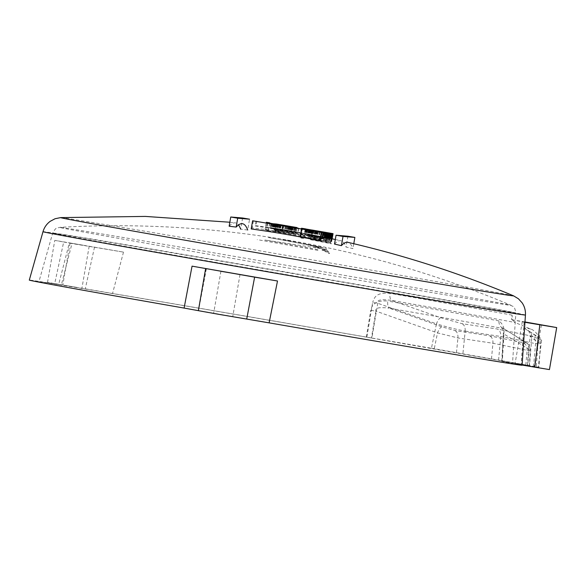 <?xml version="1.0" encoding="UTF-8"?>
<svg xmlns="http://www.w3.org/2000/svg" width="586" height="586" viewBox="0 0 586 586"><rect width="100%" height="100%" fill="white"/><g stroke="black" fill="none" stroke-linecap="round" stroke-linejoin="round"><path stroke-width="0.44" stroke-dasharray="2.93 2.2" d="M371.898 338.041L431.45 348.231L436.445 323.824L377.736 303.27A7.757 0.901 -170.5 0 1 372.667 302.391L366.858 337.177L371.898 338.041L377.736 303.27C376.498 299.937 381.068 298.977 391.463 300.391A7.757 3.406 99.9 0 1 389.983 293.3C375.677 292.326 374.498 297.439 372.667 302.391M366.858 337.177A250.054 1.311 9.8 0 0 362.199 336.357A250.054 1.311 9.8 0 0 112.549 293.483L47.525 282.386L54.681 283.712L63.684 242.003L71.975 243.527L61.354 284.95L54.681 283.712M47.525 282.386L54.784 240.363L123.492 252.119A245.571 1.289 9.8 0 0 69.302 243.124L58.629 284.54A250.054 1.311 9.8 0 0 29.3 280.101M206.008 268.696L198.368 310.639M522.104 365.225A250.054 1.311 9.8 0 0 521.218 364.953L522.119 365.063M549.441 369.583L538.219 367.539L541.625 340.188C537.157 333.324 533.509 329.625 530.682 329.09L514.991 322.468L512.479 319.846L511.541 319.692A245.571 1.289 9.8 0 1 524.17 322.197L524.953 322.293M530.682 329.09C524.748 327.479 523.635 327.882 527.334 330.306L533.692 334.335A7.757 7.017 122.6 0 1 535.143 335.024C539.186 338.481 539.743 337.587 540.482 343.755L538.915 367.341L527.766 365.627L530.132 336.218L531.744 337.954L540.482 343.755L535.56 343.638L500.781 336.474C500.971 332.907 499.887 330.438 497.521 329.068L462.237 323.714L440.731 317.729L391.463 300.391A251.138 1.319 9.8 0 1 514.991 322.468M527.334 330.306A7.757 7.025 122 0 1 528.689 330.944A7.757 7.025 122 0 1 531.744 337.954L529.495 365.876L538.219 367.539M538.915 367.341L533.582 366.323L535.56 343.66C535.75 340.056 534.549 337.565 531.956 336.166L497.521 329.068M431.45 348.231L533.582 366.323M527.964 365.825L515.057 363.65L527.964 365.825M226.548 315.495L213.648 313.312L226.548 315.495M75.711 287.206L62.805 285.023L75.711 287.206M503.726 333.991C504.766 328.57 503.162 324.219 498.92 320.916A7.757 7.208 100.6 0 0 503.323 328.534C503.872 329.237 504.085 331.061 503.953 334.005L503.374 333.969L502.07 361.386A240.304 1.26 9.8 0 1 512.501 363.562L515.863 313.005A235.008 1.231 9.8 0 0 365.576 285.88A235.008 1.231 9.8 0 0 52.703 233.001A235.008 1.231 9.8 0 0 202.983 260.133A235.008 1.231 9.8 0 0 515.863 313.005C514.332 304.427 512.677 307.196 511.08 305.313A229.053 1.201 9.8 0 0 364.66 278.907A229.053 1.201 9.8 0 0 59.779 227.353A229.053 1.201 9.8 0 0 206.191 253.811A229.053 1.201 9.8 0 0 511.08 305.313C439.947 275.435 366.873 253.95 291.85 240.853C252.295 233.88 206.279 228.621 163.728 226.782C129.066 225.2 94.419 225.39 59.779 227.353C57.648 228.599 57.018 225.434 52.703 233.001L38.903 281.763A240.304 1.26 9.8 0 0 192.574 309.503A240.304 1.26 9.8 0 0 512.501 363.562M527.393 365.408L528.601 349.168L503.953 334.005L502.312 361.401L529.312 365.686L366.309 337.133A240.304 1.26 9.8 0 0 358.83 335.829A240.304 1.26 9.8 0 0 38.903 281.763M524.968 322.117L522.316 321.626L524.975 322.051M524.975 321.956L512.479 319.846L512.054 315.129L511.541 319.692M82.97 245.182L70.064 243L82.97 245.182M54.784 240.363L63.684 242.003M524.17 322.197L521.218 364.953M512.684 320.359L512.765 319.89M533.692 334.335C536.505 336.188 535.926 336.804 531.956 336.166M440.731 317.729A7.757 2.381 -70 0 0 436.445 323.824C446.876 327.061 456.45 329.479 465.181 331.068L462.903 353.695M465.181 331.068C465.35 327.479 464.368 325.032 462.237 323.714M498.569 360.068L500.781 336.474L465.181 331.09M541.625 340.188L533.194 336.635L530.132 336.218C529.422 332.094 528.711 330.182 528.001 330.489L535.143 335.024A7.757 7.017 122.6 0 1 538.124 341.99L536.271 366.961M123.492 252.119L112.549 293.483M94.514 247.116L85.292 288.788M310.221 230.012L309.305 235.294A1022.643 524.074 99.6 0 1 310.507 235.425A1022.394 686.528 -80.5 0 1 311.73 235.609A1022.306 1020.468 -85.2 0 0 307.848 234.869A1023.434 61.054 -80.2 0 0 307.679 234.708A1022.453 1020.622 -85.2 0 1 308.273 234.818A1022.453 1020.622 -85.2 0 1 328.365 238.795A1022.929 61.025 99.8 0 1 328.534 238.963A1022.306 1020.468 94.8 0 0 315.612 236.356A1022.145 786.28 99.4 0 0 313.129 235.96A1022.724 409.936 99.7 0 0 311.964 235.858L312.895 230.452M291.667 230.994A1023.522 61.054 99.8 0 0 291.542 230.979A1023.522 61.054 -80.2 0 0 291.359 230.972A1023.522 311.906 99.9 0 0 290.553 230.855A1023.522 519.02 100 0 0 289.828 230.745A1023.515 772.722 100.1 0 0 288.656 230.554A1023.515 772.722 100.1 0 0 288.451 230.525A1023.515 888.903 100.3 0 0 286.422 230.203A1023.493 1000.331 101.2 0 0 281.793 229.448A1023.471 1021.632 -85.2 0 0 279.192 229.031A1023.442 977.792 -81.2 0 0 276.636 228.606A1023.427 952.228 -81 0 0 274.717 228.298A1023.383 822.055 -80.6 0 0 272.849 227.991A1023.354 687.173 -80.5 0 0 271.626 227.786A1023.317 410.178 -80.3 0 0 271.047 227.683A1023.31 193.548 -80.3 0 0 270.556 227.588A1023.31 61.047 -80.2 0 1 270.864 227.617A1023.31 311.84 -80.1 0 1 271.67 227.734A1023.324 518.918 -80 0 1 272.395 227.844A1023.361 772.604 -79.9 0 1 273.772 228.064A1023.398 888.801 -79.7 0 1 275.801 228.379A1023.442 990.128 -79.1 0 1 277.793 228.701A1023.449 1006.829 -78.6 0 1 280.43 229.126A1023.478 1021.64 94.8 0 1 283.031 229.544A1023.5 967.435 98.9 0 1 287.506 230.283A1023.515 822.158 99.4 0 1 289.374 230.598A1023.522 687.29 99.5 0 1 290.597 230.803A1023.522 410.259 99.7 0 1 291.176 230.906A1023.522 193.592 99.7 0 1 291.667 230.994L292.311 227.28M255.957 221.281L255.152 225.947A1022.929 61.025 -80.2 0 1 255.987 225.698A1023.361 1021.523 94.8 0 1 284.825 230.1A1023.361 1021.523 94.8 0 1 324.622 237.579M255.152 225.947A1022.695 943.497 99.1 0 1 315.07 237.125A1021.801 982.912 100.9 0 0 252.163 227.976A1022.929 61.025 -80.2 0 0 251.204 228.943M310.602 239.747A1017.655 1015.831 94.8 0 1 330.057 243.586A1017.655 1015.831 94.8 0 1 331.288 243.842A1022.929 61.025 99.8 0 0 331.156 243.483A1017.999 1016.168 -85.2 0 0 328.951 243.029A1017.999 1016.168 -85.2 0 0 310.47 239.396A1023.434 61.054 -80.2 0 1 310.602 239.747L312.279 230.049M300.53 237.081A1018.527 1016.695 94.8 0 1 327.178 242.165A1018.527 1016.695 94.8 0 1 330.936 242.941A1022.929 61.025 99.8 0 0 330.797 242.611A1018.842 1017.01 -85.2 0 0 326.072 241.637A1018.842 1017.01 -85.2 0 0 300.391 236.751A1023.515 61.054 -80.2 0 1 300.53 237.081L302.039 228.328M300.164 236.253A1019.325 1017.494 94.8 0 1 324.285 240.824A1019.325 1017.494 94.8 0 1 330.57 242.113A1022.929 61.025 99.8 0 0 330.423 241.813A1019.611 1017.779 -85.2 0 0 323.172 240.326A1019.611 1017.779 -85.2 0 0 300.017 235.953A1023.515 61.054 -80.2 0 1 300.164 236.253L301.541 228.284M319.861 239.249A1023.237 61.039 99.8 0 0 319.626 238.824A1023.237 61.039 99.8 0 0 319.04 237.894A1021.339 1019.508 94.8 0 1 320.33 238.15A1022.013 988.75 -79.1 0 1 322.3 238.583A1022.38 943.409 -79.5 0 1 323.626 238.89A1023.134 772.429 -79.9 0 1 325.655 239.425A1023.515 519.013 -80 0 1 326.365 239.652A1023.442 311.884 -80.1 0 1 327.127 239.974A1022.636 87.006 -80.2 0 0 326.695 240.201A1021.112 523.291 -80.4 0 0 325.494 240.092A1019.926 948.968 -81 0 0 323.589 239.755A1023.134 61.032 -80.2 0 1 323.736 240.026A1019.684 974.203 98.8 0 1 326.292 240.494A1020.285 685.115 99.5 0 1 328.138 240.729A1021.369 409.394 99.7 0 1 329.31 240.78A1022.526 86.999 99.8 0 1 329.742 240.56A1023.295 231.58 99.9 0 0 328.914 240.135A1023.478 387.038 99.9 0 0 328.175 239.857A1023.471 625.43 100 0 0 326.79 239.454A1023.215 772.487 100.1 0 0 325.435 239.103A1022.526 943.541 100.5 0 0 322.791 238.487A1021.83 1016.498 102.7 0 0 318.879 237.674A1021.354 996.398 -81.5 0 0 315.034 236.956A1021.354 888.881 -80.7 0 0 314.499 236.869A1021.354 888.881 -80.7 0 0 312.506 236.546A1021.808 686.14 -80.5 0 0 311.276 236.392A1022.248 523.869 -80.4 0 0 310.075 236.283A1022.878 271.281 -80.3 0 0 309.525 236.297A1023.193 111.208 -80.2 0 0 309.056 236.466A1023.522 231.631 -80.1 0 1 309.891 236.898A1023.127 585.641 -80 0 1 311.979 237.528A1021.984 858.336 -79.7 0 1 314.66 238.187A1020.651 1004.074 -78.6 0 1 317.275 238.744A1020.05 1018.219 94.8 0 1 319.861 239.249L321.143 231.814M309.305 235.294A1023.046 271.325 -80.3 0 0 308.756 235.279A1023.215 144.596 -80.2 0 0 308.273 235.352A1021.859 1020.021 94.8 0 1 311.51 235.96A1023.178 111.208 99.8 0 1 311.723 235.909A1023.178 111.208 99.8 0 1 311.964 235.858M289.792 230.884A1023.493 264.279 -80.1 0 1 290.619 231.096A1023.105 1021.266 94.8 0 1 293.22 231.543A1023.515 231.631 99.9 0 0 292.355 231.309A1023.486 387.038 99.9 0 0 291.601 231.14A1023.427 625.409 100 0 0 290.195 230.869A1023.317 944.273 100.5 0 0 287.521 230.393A1023.324 1021.486 -85.2 0 0 274.512 228.298A1023.361 61.047 99.8 0 0 274.219 228.188A1023.412 1021.581 -85.2 0 0 271.618 227.786A1023.31 61.047 -80.2 0 1 271.911 227.903A1023.324 1021.486 -85.2 0 0 266.696 227.119A1023.185 61.039 -80.2 0 1 266.879 227.207A1023.259 1021.42 94.8 0 1 272.087 227.983A1023.31 61.047 -80.2 0 1 272.483 228.203A1023.068 1021.23 94.8 0 1 275.09 228.606A1023.361 61.047 99.8 0 0 274.695 228.386A1023.259 1021.42 94.8 0 1 286.4 230.261A1023.237 989.93 -79.1 0 1 288.385 230.606A1023.376 625.379 -80 0 1 289.792 230.884L290.51 226.731M294.245 232.364A1023.522 61.054 99.8 0 0 293.982 232.115A1023.471 311.891 99.9 0 0 293.198 231.88A1023.346 518.925 100 0 0 292.48 231.712A1023.105 772.407 100.1 0 0 291.11 231.433A1022.973 888.435 100.3 0 0 289.096 231.052A1022.856 999.709 101.2 0 0 284.474 230.247A1022.9 1021.061 -85.2 0 0 281.873 229.822A1023.024 977.397 -81.2 0 0 279.31 229.434A1023.083 951.906 -81 0 0 277.39 229.148A1023.288 821.975 -80.6 0 0 275.508 228.899A1023.42 687.224 -80.5 0 0 274.27 228.752A1023.522 410.266 -80.3 0 0 273.691 228.716A1023.478 193.578 -80.3 0 0 273.171 228.73A1023.31 61.047 -80.2 0 1 273.442 228.987A1023.01 311.752 -80.1 0 1 274.226 229.221A1022.68 518.588 -80 0 1 274.944 229.397A1022.233 771.747 -79.9 0 1 276.314 229.668A1022.035 887.622 -79.7 0 1 278.328 230.049A1021.903 988.641 -79.1 0 1 280.313 230.393A1021.896 1005.305 -78.6 0 1 282.95 230.847A1021.969 1020.131 94.8 0 1 285.55 231.265A1022.211 966.219 98.9 0 1 290.033 231.946A1022.592 821.418 99.4 0 1 291.916 232.203A1022.87 686.851 99.5 0 1 293.147 232.349A1023.273 410.163 99.7 0 1 293.733 232.393A1023.456 193.578 99.7 0 1 294.245 232.364L295.044 227.749M282.064 231.17A1021.471 1019.633 94.8 0 1 295.058 233.331A1023.522 61.054 99.8 0 0 294.905 233.118A1021.669 1019.838 -85.2 0 0 274.094 229.741A1023.31 61.047 -80.2 0 1 274.255 229.954A1021.471 1019.633 94.8 0 1 278.16 230.554A1022.951 686.902 -80.5 0 0 276.922 230.437A1023.288 524.404 -80.4 0 0 275.713 230.379A1023.522 271.45 -80.3 0 0 275.156 230.415A1023.508 144.639 -80.2 0 0 274.658 230.554A1020.9 1019.069 94.8 0 1 277.911 231.052A1023.515 111.245 99.8 0 1 278.379 230.869A1023.398 410.215 99.7 0 1 279.559 230.891A1022.555 786.602 99.4 0 1 282.064 231.17L283.089 225.236M275.054 231.228A1020.263 1018.431 94.8 0 1 295.857 234.605A1023.522 61.054 99.8 0 0 295.71 234.341A1020.519 1018.68 -85.2 0 0 274.9 230.957A1023.31 61.047 -80.2 0 1 275.054 231.228L276.306 223.977M265.275 229.793A1020.263 1018.431 94.8 0 1 268.535 230.261A1023.149 61.032 99.8 0 0 268.381 229.99A1020.519 1018.68 -85.2 0 0 265.121 229.522A1023.053 61.032 -80.2 0 1 265.275 229.793L266.564 222.292M300.882 237.982A1017.655 1015.831 94.8 0 1 304.127 238.561A1023.5 61.054 99.8 0 0 303.988 238.202A1017.999 1016.168 -85.2 0 0 300.75 237.623A1023.515 61.054 -80.2 0 1 300.882 237.982L302.544 228.364M242.604 217.992L240.67 229.185A1017.648 1015.824 94.8 0 1 247.695 230.02L249.563 219.201M229.148 226.233A1021.933 60.966 -80.2 0 1 235.257 222.848A1021.933 60.966 -80.2 0 1 238.487 224.958M311.408 230.217L310.507 235.425M309.686 229.917L308.756 235.279M309.225 229.837L308.273 235.352M312.477 230.357L311.51 235.96M322.732 238.356A1023.01 936.362 -80.9 0 0 270.109 227.983A1023.163 1021.325 94.8 0 1 322.879 237.477M320.74 238.678A1021.288 977.118 100.8 0 0 266.52 230.415A1020.431 1018.6 94.8 0 1 320.483 240.157M324.651 237.411A1023.471 1021.632 -85.2 0 0 304.42 233.418A1023.434 61.054 -80.2 0 1 304.617 233.404A1023.5 1021.662 94.8 0 1 325.303 237.491M294.897 231.638A1023.5 1021.662 94.8 0 1 298.142 232.217A1023.5 61.054 99.8 0 0 297.944 232.224A1023.471 1021.632 -85.2 0 0 294.699 231.646A1023.515 61.054 -80.2 0 1 294.897 231.638L295.564 227.786M325.318 237.433A1023.522 1021.684 -85.2 0 0 304.932 233.404A1023.434 61.054 -80.2 0 1 305.123 233.418A1023.522 1021.691 94.8 0 1 308.361 234.034A1023.449 687.239 -80.5 0 0 307.145 233.792A1023.427 524.477 -80.4 0 0 305.965 233.565A1023.412 193.57 -80.3 0 0 305.467 233.47A1023.434 61.054 -80.2 0 1 305.621 233.506A1023.478 387.038 -80.1 0 1 306.383 233.653A1023.508 625.46 -80 0 1 307.789 233.931A1023.522 772.722 -79.9 0 1 309.152 234.202A1023.493 990.172 -79.1 0 1 311.137 234.583A1023.464 1014.315 -78 0 1 314.404 235.22A1023.405 1021.566 94.8 0 1 326.673 237.704A1022.929 61.025 99.8 0 0 326.49 237.645A1023.449 1021.61 -85.2 0 0 314.221 235.162A1023.493 1014.344 102 0 0 310.946 234.525A1023.515 772.714 100.1 0 0 309.576 234.254A1023.464 518.991 100 0 0 308.859 234.114A1023.427 311.877 99.9 0 0 308.06 233.96A1023.376 193.563 99.7 0 1 308.551 234.056A1023.39 524.463 99.6 0 1 309.73 234.29A1023.427 687.224 99.5 0 1 310.954 234.525A1023.522 1021.691 94.8 0 1 325.809 237.513M326.124 238.114A1023.119 989.82 -79.1 0 1 328.094 238.546A1022.929 61.025 99.8 0 0 327.926 238.407A1023.346 944.302 100.5 0 0 326.6 238.114A1023.207 989.901 100.9 0 0 324.629 237.689A1022.438 889.826 99.3 0 1 325.882 237.923A1022.416 523.957 99.6 0 1 327.069 238.114A1022.724 144.53 99.8 0 1 327.545 238.136A1022.929 61.025 99.8 0 0 327.332 238.004A1023.171 311.803 99.9 0 0 326.541 237.791A1023.346 518.925 100 0 0 325.823 237.623A1023.508 772.707 100.1 0 0 323.78 237.169A1023.434 1006.821 101.4 0 0 321.157 236.627A1023.31 1021.479 -85.2 0 0 319.224 236.239A1023.068 890.368 -80.7 0 0 316.711 235.755A1022.995 686.938 -80.5 0 0 315.488 235.535A1023.053 410.075 -80.3 0 0 314.338 235.36A1023.2 111.208 -80.2 0 0 313.906 235.36A1023.31 61.047 -80.2 0 1 314.286 235.623A1022.856 1021.017 -85.2 0 0 312.345 235.242A1023.222 944.185 100.5 0 0 311.02 234.971A1023.522 519.02 100 0 0 310.302 234.796A1023.493 311.899 99.9 0 0 309.518 234.576A1023.398 61.047 99.8 0 0 309.305 234.444A1023.266 193.541 99.7 0 1 309.811 234.488A1023.171 410.119 99.7 0 1 310.382 234.568A1023.083 890.383 99.3 0 1 311.642 234.803A1023.346 61.047 99.8 0 0 311.466 234.715A1023.31 1021.479 -85.2 0 0 310.17 234.466A1023.178 890.471 -80.7 0 0 308.91 234.239A1023.171 687.048 -80.5 0 0 307.687 234.026A1023.251 410.149 -80.3 0 0 307.115 233.939A1023.368 87.065 -80.2 0 0 306.712 233.953A1023.434 61.054 -80.2 0 1 306.925 234.092A1023.493 231.624 -80.1 0 1 307.782 234.356A1023.493 625.445 -80 0 1 309.181 234.686A1023.398 772.626 -79.9 0 1 310.543 234.986A1023.01 989.71 -79.1 0 1 312.521 235.382A1022.731 1020.893 94.8 0 1 322.864 237.425A1022.966 1013.824 -78 0 1 326.124 238.114L327.017 232.964M334.511 244.091A1022.306 60.988 -80.2 0 1 340.993 240.765A1022.306 60.988 -80.2 0 1 346.033 247.043A1017.648 1015.824 94.8 0 1 352.933 248.611A1021.933 60.966 99.8 0 0 347.916 242.34M353.776 243.717L352.933 248.611M347.908 236.217L346.033 247.043M292.011 227.221L291.359 230.972M291.205 227.09L290.553 230.855M290.48 226.958L289.828 230.745M289.11 226.723L288.451 230.525M287.081 226.372L286.422 230.203M282.467 225.573L281.793 229.448M279.866 225.127L279.192 229.031M277.31 224.68L276.636 228.606M275.398 224.35L274.717 228.298M273.53 224.028L272.849 227.991M271.736 223.72L271.047 227.683M271.237 223.632L270.556 227.588M271.56 223.574L270.864 227.617M272.365 223.698L271.67 227.734M273.091 223.823L272.395 227.844M274.468 224.05L273.772 228.064M276.489 224.394L275.801 228.379M278.475 224.738L277.793 228.701M281.112 225.185L280.43 229.126M283.705 225.639L283.031 229.544M288.173 226.416L287.506 230.283M290.041 226.745L289.374 230.598M291.264 226.965L290.597 230.803M291.835 227.068L291.176 230.906M288.7 226.577L288.034 230.408A1023.522 311.906 -80.1 0 1 288.839 230.525A1023.522 61.054 -80.2 0 1 288.993 230.54A1023.522 193.585 -80.3 0 0 288.502 230.445A1023.522 687.29 -80.5 0 0 287.279 230.239A1023.522 822.165 -80.6 0 0 285.404 229.924A1023.515 977.858 -81.2 0 0 282.84 229.507A1023.5 1021.669 -85.2 0 0 280.24 229.082A1023.486 1006.865 101.4 0 0 277.603 228.657A1023.442 888.845 100.3 0 0 275.574 228.335A1023.42 772.641 100.1 0 0 274.197 228.122A1023.368 311.862 99.9 0 0 273.391 228.005A1023.361 61.047 99.8 0 0 273.237 227.991A1023.361 193.556 99.7 0 1 273.735 228.086A1023.405 687.21 99.5 0 1 274.959 228.291A1023.434 822.092 99.4 0 1 276.826 228.599A1023.478 977.822 98.8 0 1 279.39 229.016A1023.5 1021.662 94.8 0 1 281.991 229.441A1023.515 1006.894 -78.6 0 1 284.635 229.866A1023.522 888.918 -79.7 0 1 286.657 230.188A1023.522 772.722 -79.9 0 1 288.034 230.408M289.506 226.701L288.839 230.525M289.66 226.716L288.993 230.54M289.154 226.65L288.502 230.445M287.931 226.445L287.279 230.239M286.063 226.13L285.404 229.924M283.499 225.691L282.84 229.507M280.906 225.244L280.24 229.082M278.269 224.79L277.603 228.657M276.248 224.431L275.574 228.335M274.878 224.189L274.197 228.122M274.08 224.035L273.391 228.005M273.926 224.006L273.237 227.991M274.416 224.108L273.735 228.086M275.64 224.321L274.959 228.291M277.508 224.658L276.826 228.599M280.071 225.097L279.39 229.016M282.664 225.551L281.991 229.441M285.301 226.006L284.635 229.866M287.323 226.343L286.657 230.188M291.352 226.855L290.619 231.096M293.908 227.551L293.22 231.543M293.029 227.405L292.355 231.309M292.282 227.163L291.601 231.14M290.876 226.899L290.195 230.869M288.209 226.423L287.521 230.393M275.222 224.182L274.512 228.298M274.922 224.13L274.219 228.188M272.637 223.669L271.911 227.903M267.414 222.966L266.696 227.119M267.641 222.783L266.879 227.207M272.834 223.684L272.087 227.983M273.259 223.72L272.483 228.203M275.845 224.204L275.09 228.606M275.427 224.13L274.695 228.386M287.111 226.152L286.4 230.261M289.096 226.496L288.385 230.606M294.743 227.698L293.982 232.115M293.945 227.558L293.198 231.88M293.256 227.185L292.48 231.712M291.887 226.95L291.11 231.433M289.858 226.621L289.096 231.052M285.236 225.83L284.474 230.247M282.642 225.383L281.873 229.822M280.086 224.936L279.31 229.434M278.174 224.606L277.39 229.148M276.299 224.284L275.508 228.899M275.083 224.035L274.27 228.752M274.512 223.933L273.691 228.716M274.014 223.852L273.171 228.73M274.336 223.808L273.442 228.987M275.142 223.933L274.226 229.221M275.867 224.05L274.944 229.397M277.244 224.284L276.314 229.668M279.266 224.628L278.328 230.049M281.251 224.965L280.313 230.393M283.888 225.42L282.95 230.847M286.481 225.866L285.55 231.265M290.949 226.65L290.033 231.946M292.817 226.98L291.916 232.203M294.04 227.2L293.147 232.349M294.612 227.302L293.733 232.393M291.476 226.811L290.663 231.492A1023.434 311.884 -80.1 0 1 291.454 231.726A1023.522 61.054 -80.2 0 1 291.586 231.858A1023.486 193.578 -80.3 0 0 291.066 231.88A1022.98 686.924 -80.5 0 0 289.836 231.726A1022.724 821.521 -80.6 0 0 287.953 231.47A1022.328 976.723 -81.2 0 0 285.389 231.082A1022.138 1020.307 -85.2 0 0 282.789 230.657A1022.072 1005.473 101.4 0 0 280.152 230.203A1022.204 887.768 100.3 0 0 278.13 229.829A1022.387 771.865 100.1 0 0 276.768 229.558A1023.097 311.774 99.9 0 0 275.977 229.316A1023.361 61.047 99.8 0 0 275.845 229.192A1023.5 193.585 99.7 0 1 276.358 229.17A1023.376 687.188 99.5 0 1 277.596 229.316A1023.215 821.916 99.4 0 1 279.478 229.565A1022.922 977.294 98.8 0 1 282.049 229.954A1022.782 1020.944 94.8 0 1 284.65 230.379A1022.738 1006.133 -78.6 0 1 287.279 230.833A1022.863 888.339 -79.7 0 1 289.301 231.214A1023.01 772.333 -79.9 0 1 290.663 231.492M292.282 226.936L291.454 231.726M292.436 226.95L291.586 231.858M291.931 226.877L291.066 231.88M290.707 226.679L289.836 231.726M288.839 226.364L287.953 231.47M286.276 225.925L285.389 231.082M283.683 225.478L282.789 230.657M281.046 225.017L280.152 230.203M279.024 224.665L278.13 229.829M277.654 224.423L276.768 229.558M276.856 224.27L275.977 229.316M276.702 224.24L275.845 229.192M277.193 224.335L276.358 229.17M278.416 224.555L277.596 229.316M280.284 224.885L279.478 229.565M282.848 225.332L282.049 229.954M285.441 225.786L284.65 230.379M288.078 226.233L287.279 230.833M290.099 226.577L289.301 231.214M296.003 227.859L295.058 233.331M295.813 227.822L294.905 233.118M275.098 223.925L274.094 229.741M275.303 223.889L274.255 229.954M279.192 224.563L278.16 230.554M277.969 224.35L276.922 230.437M276.79 224.145L275.713 230.379M276.255 224.057L275.156 230.415M275.794 223.977L274.658 230.554M279.046 224.497L277.911 231.052M279.463 224.585L278.379 230.869M280.606 224.797L279.559 230.891M296.992 228.027L295.857 234.605M296.802 227.998L295.71 234.341M276.109 223.984L274.9 230.957M269.758 223.149L268.535 230.261M269.567 223.12L268.381 229.99M266.286 222.775L265.121 229.522M305.299 229.47L304.617 233.404M305.101 229.492L304.42 233.418M298.801 228.401L298.142 232.217M298.611 228.364L297.944 232.224M295.366 227.808L294.699 231.646M311.642 230.518L310.954 234.525L311.642 230.518M305.606 229.522L304.932 233.404M305.804 229.507L305.123 233.418M309.049 230.071L308.361 234.034M307.826 229.859L307.145 233.792M306.639 229.653L305.965 233.565M306.141 229.565L305.467 233.47M306.302 229.551L305.621 233.506M307.071 229.675L306.383 233.653M308.485 229.91L307.789 233.931M309.855 230.137L309.152 234.202M311.84 230.481L311.137 234.583M315.129 231.045L314.404 235.22M314.924 231.089L314.221 235.162M310.265 230.276L309.576 234.254M309.54 230.144L308.859 234.114M308.741 229.99L308.06 233.96M309.24 230.086L308.551 234.056M310.419 230.298L309.73 234.29M328.189 237.989L328.094 238.546M328.006 237.945L327.926 238.407M327.471 233.074L326.6 238.114M325.486 232.723L324.629 237.689M326.746 232.942L325.882 237.923M327.926 233.162L327.069 238.114M327.34 233.155L326.541 237.791M326.614 233.03L325.823 237.623M324.556 232.671L323.78 237.169M321.919 232.217L321.157 236.627M319.971 231.88L319.224 236.239M317.451 231.448L316.711 235.755M316.228 231.236L315.488 235.535M315.085 231.038L314.338 235.36M314.667 230.965L313.906 235.36M315.1 230.928L314.286 235.623M313.136 230.701L312.345 235.242M311.803 230.423L311.02 234.971M311.078 230.298L310.302 234.796M310.28 230.144L309.518 234.576M310.053 230.1L309.305 234.444M310.551 230.195L309.811 234.488M311.122 230.305L310.382 234.568M312.375 230.569L311.642 234.803M312.184 230.54L311.466 234.715M310.888 230.313L310.17 234.466M309.628 230.1L308.91 234.239M308.404 229.895L307.687 234.026M307.826 229.8L307.115 233.939M307.445 229.734L306.712 233.953M307.694 229.668L306.925 234.092M308.573 229.8L307.782 234.356M309.987 230.034L309.181 234.686M311.364 230.261L310.543 234.986M313.349 230.606L312.521 235.382M323.728 232.4L322.864 237.425M321.582 232.115L320.754 236.898A1022.856 1021.017 -85.2 0 0 316.88 236.129A1023.251 61.039 99.8 0 0 316.491 235.865A1023.075 193.505 99.7 0 1 316.997 235.902A1022.958 410.032 99.7 0 1 317.568 235.997A1022.885 686.865 99.5 0 1 318.791 236.209A1023.031 951.862 99 0 1 320.696 236.583A1023.244 1021.405 94.8 0 1 321.985 236.847A1023.486 944.434 -79.5 0 1 323.311 237.125A1023.398 518.954 -80 0 1 324.747 237.469A1023.017 61.025 -80.2 0 1 324.959 237.601A1022.68 329.581 -80.3 0 0 323.846 237.455A1022.475 686.587 -80.5 0 0 322.007 237.132A1022.519 889.892 -80.7 0 0 320.754 236.898M317.685 231.426L316.88 236.129M317.275 231.338L316.491 235.865M317.766 231.441L316.997 235.902M318.337 231.543L317.568 235.997M319.56 231.763L318.791 236.209M321.472 232.093L320.696 236.583M322.769 232.32L321.985 236.847M324.102 232.547L323.311 237.125M325.56 232.789L324.747 237.469M325.787 232.803L324.959 237.601M324.673 232.642L323.846 237.455M322.842 232.334L322.007 237.132M316.521 231.104L315.612 236.356M328.68 238.092L328.534 238.963M328.497 238.048L328.365 238.795M308.529 229.793L307.679 234.708M308.734 229.756L307.848 234.869M312.624 230.43L311.73 235.609M314.037 230.664L313.129 235.96M323.846 232.371L322.791 238.487M319.912 231.69L318.879 237.674M317.561 231.192L316.484 237.433A1023.295 61.047 99.8 0 1 317.129 238.473A1020.314 1018.483 -85.2 0 0 315.832 238.216A1021.955 887.548 100.3 0 0 313.832 237.74A1023.097 625.203 100 0 0 312.448 237.337A1023.522 231.631 99.9 0 0 311.62 236.905A1022.958 193.483 99.7 0 1 312.14 236.839A1022.416 409.819 99.7 0 1 312.726 236.869A1021.618 686.008 99.5 0 1 314.572 237.096A1021.142 888.691 -80.7 0 1 315.839 237.301A1021.303 1019.464 94.8 0 1 316.484 237.433M318.374 231.258L317.129 238.473M317.063 231.104L315.832 238.216M315.041 230.745L313.832 237.74M313.627 230.496L312.448 237.337M312.756 230.32L311.62 236.905M313.246 230.423L312.14 236.839M313.825 230.525L312.726 236.869M315.656 230.855L314.572 237.096M316.916 231.074L315.839 237.301M316.059 231.023L315.034 236.956M313.539 230.569L312.506 236.546M312.323 230.335L311.276 236.392M311.137 230.13L310.075 236.283M310.602 230.034L309.525 236.297M310.184 229.961L309.056 236.466M311.078 230.012L309.891 236.898M313.217 230.364L311.979 237.528M315.927 230.818L314.66 238.187M318.564 231.272L317.275 238.744M320.117 231.638L319.04 237.894M321.421 231.858L320.33 238.15M323.406 232.203L322.3 238.583M324.739 232.43L323.626 238.89M326.805 232.774L325.655 239.425M327.53 232.891L326.365 239.652M328.336 233.016L327.127 239.974M327.948 232.957L326.695 240.201M326.761 232.767L325.494 240.092M324.849 232.444L323.589 239.755M325.054 232.4L323.736 240.026M327.611 232.84L326.292 240.494M329.442 233.169L328.138 240.729M330.585 233.382L329.31 240.78M330.116 238.392L329.742 240.56M329.244 238.209L328.914 240.135M329.303 233.316L328.175 239.857M327.896 233.067L326.79 239.454M326.519 232.832L325.435 239.103M331.171 238.619L330.57 242.113M330.987 238.583L330.423 241.813M301.255 228.826L300.017 235.953M331.661 238.722L330.936 242.941M331.478 238.685L330.797 242.611M301.849 228.335L300.391 236.751M332.152 238.832L331.288 243.842M331.962 238.788L331.156 243.483M312.082 230.064L310.47 239.396M305.782 228.972L304.127 238.561M305.592 228.943L303.988 238.202M302.347 228.379L300.75 237.623M270.864 223.61L270.109 227.983M267.736 223.347L266.52 230.415M253.394 220.841L252.163 227.976M316.03 231.565L315.07 237.125M256.778 221.127L255.987 225.698M529.312 365.686L530.33 350.369C529.744 343.66 527.51 344.165 525.664 342.239L503.506 328.504L524.148 341.521A7.757 7.01 123 0 1 525.664 342.239A7.757 7.01 123 0 1 528.601 349.168L530.33 350.369L527.1 350.318L492.936 343.242L457.944 337.961L437.508 332.899L375.941 311.129C374.608 307.928 379.076 306.939 389.338 308.17A7.757 3.509 -80 0 1 387.793 301.065C374.403 299.864 371.612 306.126 370.777 310.236A7.757 0.901 9.5 0 0 375.941 311.129L371.443 338.019M525.84 365.019L527.1 350.318M524.148 341.521C525.876 342.671 525.627 343.096 523.401 342.803L489.669 335.837L455.102 330.599L441.829 326.812L389.338 308.17A242.23 1.267 9.8 0 1 503.323 328.534M527.107 350.296C527.283 346.707 526.045 344.209 523.401 342.803M366.309 337.133L370.777 310.236M289.887 240.531A1013.831 60.483 99.8 0 0 289.711 240.516L287.008 240.106M457.944 337.939C458.127 334.35 457.175 331.903 455.102 330.599M456.457 352.618L457.944 337.961M491.464 358.874L492.936 343.242C493.126 339.668 492.035 337.199 489.669 335.837M512.054 315.129A245.087 1.282 9.8 0 0 389.983 293.3M525.437 315.026A244.794 1.282 9.8 0 0 368.902 286.766A244.794 1.282 9.8 0 0 42.998 231.697M513.548 295.835A229.866 1.201 9.8 0 0 366.609 269.333A229.866 1.201 9.8 0 0 60.636 217.604M498.92 320.916A236.18 1.238 9.8 0 0 387.793 301.065M310.075 245.475L326.717 248.361L306.617 244.377M317.971 248.413L317.385 247.468L325.479 249.555L322.08 249.614L327.655 250.369L328.087 250.141L327.259 249.709L312.851 246.442M322.63 250.42L328.768 251.401L321.516 249.914M325.523 251.768L329.134 252.214L324.41 251.24M328.394 253.196L329.625 253.452L329.493 253.093L327.296 252.639M283.17 239.652L322.417 247.285L268.454 237.535C285.675 240.355 303.218 243.813 321.077 247.922L320.278 248.471L264.865 239.996L318.828 249.746L318.183 250.412L257.232 239.623M441.829 326.812A7.757 2.381 -69.8 0 0 437.508 332.899L434.263 348.765M541.42 324.922L534.161 366.946M522.316 321.626L515.057 363.65M89.167 246.303L81.908 288.319M70.064 243L62.805 285.023M240.004 274.592L232.745 316.616M220.907 271.296L213.648 313.312M524.096 322.175L521.137 364.932M206.367 268.74L198.522 310.683M229.844 222.233L235.257 222.848M293.513 231.309L325.816 237.491M335.302 239.513L340.993 240.765M287.118 230.21L274.014 228.093M501.733 361.32L503.374 333.969L502.7 327.801L503.506 328.504"/><path stroke-width="0.88" d="M343.008 236.429L354.867 237.418L347.908 236.217L336.049 235.22L343.008 236.429L341.411 245.659A1021.933 60.966 99.8 0 1 347.916 242.34C404.648 255.467 459.856 273.303 513.548 295.835A229.866 1.201 9.8 0 1 207.569 244.15A229.866 1.201 9.8 0 1 60.636 217.604L55.069 218.732L50.206 221.325C46.653 223.969 44.25 227.427 42.998 231.697L29.3 280.101A250.054 1.311 9.8 0 0 184.099 308.075L198.449 310.675M205.62 268.652L198.368 310.675L219.142 314.396L246.713 319.07L254.624 277.149L277.508 281.002A245.571 1.289 9.8 0 1 198.009 267.187A245.571 1.289 9.8 0 1 192.054 266.147L254.624 277.149M42.998 231.697A244.794 1.282 9.8 0 0 199.54 259.95A244.794 1.282 9.8 0 0 525.437 315.026L522.104 365.225A250.054 1.311 9.8 0 1 269.113 322.857L246.713 319.07M524.953 322.293L539.809 324.776L534.784 367.173L522.119 365.063M534.784 367.173L549.441 369.583L556.7 327.567L524.975 321.956M524.975 322.051L541.42 324.922L524.968 322.117M539.809 324.776L556.7 327.567M233.807 273.472L220.907 271.296L233.807 273.472M269.113 322.857L277.508 281.002M192.054 266.147L184.099 308.075M321.773 232.701L320.483 240.157A1022.929 61.025 99.8 0 0 319.839 240.824A1019.713 1017.882 -85.2 0 0 258.887 230.034A1019.713 1017.882 -85.2 0 0 251.204 228.943L252.61 220.775L324.893 232.964L324.073 237.726A1023.163 1021.325 94.8 0 0 322.879 237.477M247.695 230.02A1022.306 60.988 99.8 0 0 236.173 227.075A1019.633 1017.801 -85.2 0 0 229.148 226.233L230.745 217.003L237.704 218.204L249.563 219.201L242.604 217.992L230.745 217.003M238.487 224.958A1021.933 60.966 -80.2 0 1 240.67 229.185M311.408 230.21L329.5 233.345L311.408 230.21M324.893 232.964L325.413 233.008L324.622 237.579A1022.929 61.025 99.8 0 0 324.073 237.726M323.677 232.862L322.732 238.356A1022.929 61.025 99.8 0 0 321.934 238.898A1021.288 977.118 100.8 0 0 320.74 238.678M326.072 233.06L305.108 229.448L326.072 233.06L325.303 237.491A1022.929 61.025 99.8 0 0 325.105 237.506A1023.471 1021.632 -85.2 0 0 324.651 237.411M326.57 233.103L305.606 229.492L326.57 233.103L325.809 237.513A1022.929 61.025 99.8 0 0 325.618 237.498A1023.522 1021.684 -85.2 0 0 325.318 237.433M341.411 245.659A1019.633 1017.801 -85.2 0 0 334.511 244.091L336.049 235.22M354.867 237.418L353.776 243.717M237.704 218.204L236.173 227.075M292.333 227.17L271.252 223.552L292.311 227.28M288.7 226.577L273.926 224.006L288.7 226.577M291.352 226.855L267.45 222.768L291.352 226.855M295.11 227.405L274.028 223.786L295.044 227.749M291.476 226.811L276.702 224.24L291.476 226.811M296.069 227.485L275.105 223.874L296.069 227.485L296.003 227.859M297.073 227.566L276.109 223.955L297.073 227.566L296.992 228.027M296.882 227.551L296.802 227.998M269.809 222.848L266.374 222.27L269.758 223.149M266.374 222.27L266.286 222.775M325.875 233.045L325.105 237.506M298.809 228.342L295.373 227.764L298.801 228.401M326.38 233.089L325.618 237.498M327.457 233.177L326.68 237.667M327.266 233.162L326.49 237.63M329.002 233.309L307.46 229.646L329.002 233.309L328.189 237.989M321.589 232.049L317.275 231.338L321.582 232.115M328.805 233.294L328.006 237.945M328.387 233.257L327.589 237.857M328.153 233.235L327.362 237.813M329.5 233.345L328.68 238.092M329.31 233.331L328.497 238.048M323.86 232.298L310.199 229.88L323.846 232.371M315.656 230.855L312.756 230.32L315.656 230.855M330.965 233.47L330.116 238.392M330.086 233.338L329.244 238.209M332.05 233.565L301.351 228.269L332.05 233.565L331.171 238.619M331.852 233.543L330.987 238.583M301.351 228.269L301.255 228.826M332.548 233.602L301.849 228.306L332.548 233.602L331.661 238.722M332.357 233.587L331.478 238.685M333.046 233.646L312.089 230.034L333.046 233.646L332.152 238.832M332.855 233.631L331.962 238.788M305.789 228.928L302.354 228.35L305.782 228.972M325.413 233.008L252.61 220.775M322.989 232.803L321.934 238.898M321.253 232.657L319.839 240.824M60.636 217.604L145.335 216.417L229.844 222.233M325.816 237.491L335.302 239.513M513.548 295.835L518.412 298.765L522.126 302.837C524.587 306.522 525.693 310.587 525.437 315.026"/></g></svg>
